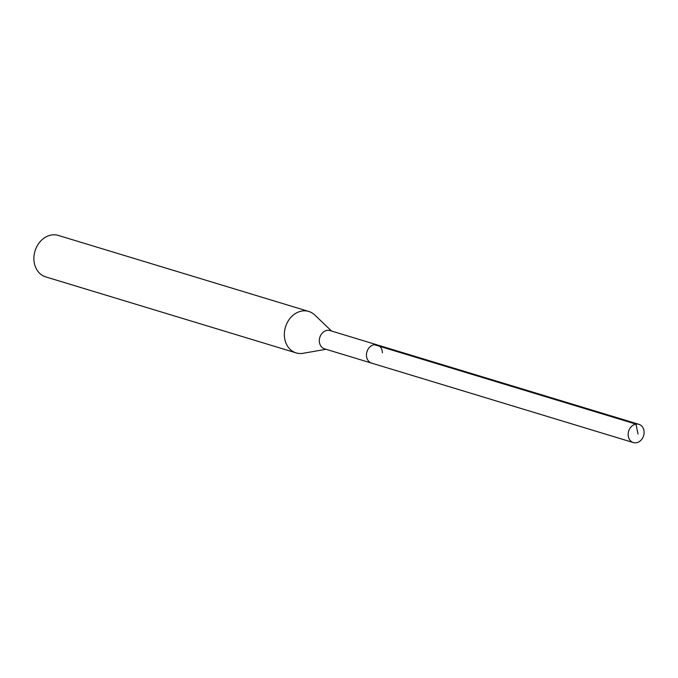 <?xml version="1.0" encoding="UTF-8"?>
<svg xmlns="http://www.w3.org/2000/svg" width="678" height="678" viewBox="0 0 678 678"><rect width="100%" height="100%" fill="white"/><g stroke="black" fill="none" stroke-linecap="round" stroke-linejoin="round"><path stroke-width="1.02" d="M644.1 432.208A9.534 7.814 -73.1 0 1 633.362 442.573A9.534 7.814 -73.1 0 1 628.159 434.674A9.534 7.814 -73.1 0 1 638.896 424.318A9.534 7.814 -73.1 0 1 644.1 432.208M366.451 355.247A9.534 7.814 106.9 0 0 371.654 363.137A9.534 7.814 -73.1 0 1 366.451 355.247A9.534 7.814 -73.1 0 1 377.188 344.89A9.534 7.814 106.9 0 0 366.451 355.247M382.392 352.78A9.534 7.814 -73.1 0 0 377.188 344.89L330.059 330.584A9.534 7.814 106.9 0 0 319.313 340.941A9.534 7.814 106.9 0 0 324.516 348.831L633.362 442.573M326.008 349.289L303.142 353.289A21.662 17.747 -73.1 0 1 296.167 352.899A21.662 17.747 -73.1 0 1 284.353 334.974A21.662 17.747 -73.1 0 1 308.744 311.448A21.662 17.747 -73.1 0 1 314.762 314.99L331.542 331.034M308.744 311.448L58.291 235.427A21.662 17.747 106.9 0 0 33.9 258.962A21.662 17.747 106.9 0 0 45.714 276.887L296.167 352.899M638.032 434.022L635.964 424.123L374.256 344.687M377.188 344.89L638.896 424.318"/></g></svg>
